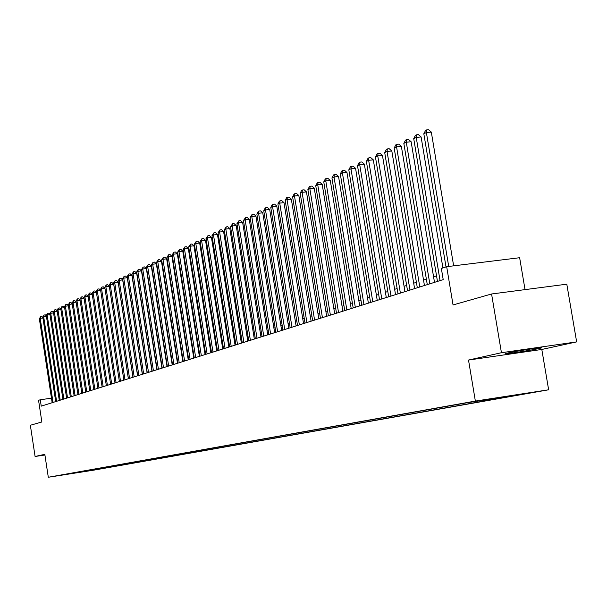 <?xml version="1.0" encoding="UTF-8"?>
<svg xmlns="http://www.w3.org/2000/svg" width="607" height="607" viewBox="0 0 607 607"><rect width="100%" height="100%" fill="white"/><g stroke="black" fill="none" stroke-linecap="round" stroke-linejoin="round"><path stroke-width="0.91" d="M508.036 352.955C505.343 353.562 504.895 353.798 506.701 353.684C511.155 353.411 532.301 350.019 539.373 348.441C542.248 347.803 542.719 347.553 540.791 347.682C536.201 347.978 514.782 351.423 508.036 352.955M471.502 401.887L484.765 399.778L471.502 401.887M525.04 289.63L519.638 257.725L446.676 266.693L441.35 268.438L443.209 279.615L41.246 406.144L40.274 399.755L38.56 400.317L41.86 421.979L30.35 425.257L35.092 456.487L44.918 455M576.65 341.893L566.801 284.182L491.571 293.985L501.443 352.72L468.513 360.05L475.364 401.075L548.637 389.793L541.808 349.457L576.65 341.893L501.443 352.72M475.364 401.075L48.302 477.261L93.417 470.22L548.637 389.793M61.557 475.144L53.78 476.366L61.55 475.106M85.109 470.812L85.746 471.305L94.305 469.962L523.697 394.026L466.631 402.82L67.21 473.999M85.746 471.305L67.051 474.219M446.676 266.693L453.05 304.949L491.571 293.985M48.302 477.261L44.812 454.324L35.092 456.487M51.474 398.184L40.274 399.755M436.547 275.866L433.58 276.822M426.364 279.137L423.527 280.047M416.41 282.331L413.693 283.203M406.667 285.457L404.072 286.292M397.137 288.522L394.649 289.319M387.805 291.519L385.422 292.278M378.662 294.456L376.386 295.184M369.709 297.324L367.538 298.022M360.945 300.139L358.866 300.806M352.348 302.901L350.368 303.538M343.934 305.602L342.045 306.209M335.679 308.25L333.88 308.834M327.59 310.852L325.868 311.399M319.654 313.402L318.022 313.925M311.877 315.898L310.314 316.399M304.244 318.349L302.756 318.819M296.755 320.754L295.343 321.202M289.402 323.114L288.067 323.539M282.194 325.428L280.92 325.838M275.108 327.704L273.909 328.084M268.157 329.935L267.019 330.299M261.336 332.128L260.259 332.469M254.629 334.275L253.612 334.601M248.043 336.392L247.087 336.703M241.571 338.471L240.668 338.759M235.213 340.512L234.37 340.785M228.968 342.515L228.171 342.773M222.822 344.488L222.079 344.73M216.79 346.43L216.092 346.65M210.849 348.335L210.204 348.539M205.014 350.209L204.415 350.398M199.278 352.052L198.724 352.227M193.625 353.866L193.117 354.025M188.071 355.649L187.609 355.801M182.608 357.402L182.183 357.538M177.229 359.132L176.842 359.253M94.184 469.196L94.305 469.962M81.209 471.51L81.679 472.026M468.513 360.05L541.808 349.457M42.938 318L40.206 318.334L53.044 402.426M39.349 318.743L40.623 316.687L40.206 318.334L39.349 318.743L52.164 402.707M40.623 316.687L41.868 316.535L42.862 317.522M46.428 316.33L43.666 316.672L56.603 401.31M42.801 317.089L44.083 315.01L43.666 316.672L42.801 317.089L55.707 401.591M44.083 315.01L45.328 314.858L46.36 315.875M49.971 314.638L47.171 314.987L60.199 400.18M46.291 315.405L47.589 313.318L47.171 314.987L46.291 315.405L59.296 400.461M47.589 313.318L48.841 313.166L49.903 314.206M53.56 312.931L50.722 313.273L63.849 399.027M49.827 313.705L51.14 311.596L50.722 313.273L49.827 313.705L62.931 399.315M51.14 311.596L52.399 311.444L53.499 312.522M57.195 311.194L54.319 311.543L67.544 397.866M53.416 311.983L54.736 309.858L54.319 311.543L53.416 311.983L66.611 398.162M54.736 309.858L56.003 309.707L57.141 310.814M60.882 309.433L57.961 309.79L71.285 396.69M57.05 310.23L58.386 308.09L57.961 309.79L57.05 310.23L70.344 396.986M58.386 308.09L59.661 307.939L60.829 309.084M64.615 307.65L61.664 308.015L75.086 395.491M60.73 308.462L62.081 306.307L61.664 308.015L60.73 308.462L74.13 395.794M62.081 306.307L63.363 306.148L64.57 307.324M68.401 305.845L65.404 306.209L78.933 394.277M64.463 306.664L65.822 304.494L65.404 306.209L64.463 306.664L77.962 394.588M65.822 304.494L67.111 304.335L68.356 305.549M72.241 304.016L69.206 304.38L82.833 393.055M68.25 304.843L69.623 302.658L69.206 304.38L68.25 304.843L81.854 393.359M69.623 302.658L70.92 302.498L72.203 303.75M76.133 302.157L73.052 302.529L86.786 391.811M72.081 302.999L73.47 300.791L73.052 302.529L72.081 302.999L85.792 392.122M73.47 300.791L74.775 300.64L76.095 301.922M80.078 300.275L76.952 300.655L90.8 390.544M75.974 301.125L77.37 298.91L76.952 300.655L75.974 301.125L89.79 390.862M77.37 298.91L78.682 298.75L80.048 300.07M84.077 298.371L80.913 298.75L94.867 389.269M79.919 299.228L81.33 296.99L80.913 298.75L79.919 299.228L93.842 389.588M81.33 296.99L82.651 296.831L84.054 298.189M88.136 296.436L84.919 296.823L98.987 387.964M83.918 297.309L85.344 295.048L84.919 296.823L83.918 297.309L97.947 388.29M85.344 295.048L86.672 294.888L88.114 296.292M92.249 294.471L88.994 294.865L103.167 386.651M87.969 295.351L89.411 293.082L88.994 294.865L87.969 295.351L102.12 386.985M89.411 293.082L90.746 292.923L92.234 294.357M96.43 292.483L93.121 292.877L107.409 385.316M92.082 293.378L93.539 291.087L93.121 292.877L92.082 293.378L106.346 385.65M93.539 291.087L94.882 290.928L96.414 292.399M100.663 290.465L97.31 290.859L111.711 383.965M96.255 291.368L97.727 289.061L97.31 290.859L96.255 291.368L110.633 384.299M97.727 289.061L99.078 288.894L100.656 290.419M101.968 287.005L101.551 288.818L100.489 289.334L101.968 287.005L103.334 286.845L104.958 288.401L101.551 288.818L116.081 382.585M114.981 382.934L100.489 289.334M128.365 378.722L113.691 284.235L110.239 284.637L109.139 285.169L123.874 380.134L109.298 286.337L105.861 286.747L120.512 381.196M104.783 287.263L106.278 284.918L105.861 286.747L104.783 287.263L119.397 381.545M106.278 284.918L107.651 284.759L109.298 286.337M109.139 285.169L110.649 282.801L110.239 284.637L125.004 379.777M110.649 282.801L112.029 282.642L113.691 284.235M132.948 377.273L118.153 282.096L114.67 282.505L129.564 378.343M113.555 283.044L115.087 280.654L114.67 282.505L113.555 283.044L128.418 378.707M115.087 280.654L116.476 280.495L118.153 282.096M137.599 375.809L122.675 279.926L119.177 280.335L134.193 376.886M118.046 280.882L119.594 278.476L119.177 280.335L118.046 280.882L133.032 377.25M119.594 278.476L120.99 278.317L122.675 279.926M142.326 374.329L127.273 277.725L123.745 278.143L138.897 375.407M122.599 278.689L124.162 276.268L123.745 278.143L122.599 278.689L137.713 375.779M124.162 276.268L125.573 276.102L127.273 277.725M147.114 372.819L131.931 275.495L128.388 275.904L143.662 373.904M127.22 276.466L128.798 274.023L128.388 275.904L127.22 276.466L142.463 374.284M128.798 274.023L130.217 273.856L131.931 275.495M151.985 371.287L136.666 273.226L133.1 273.643L148.51 372.379M131.916 274.212L133.51 271.739L133.1 273.643L131.916 274.212L147.289 372.766M133.51 271.739L134.936 271.579L136.666 273.226M156.925 369.731L141.477 270.919L137.88 271.337L153.427 370.831M136.681 271.921L138.29 269.425L137.88 271.337L136.681 271.921L152.19 371.218M138.29 269.425L139.731 269.265L141.477 270.919M161.94 368.153L146.355 268.582L142.736 269L158.419 369.261M141.522 269.591L143.146 267.08L142.736 269L141.522 269.591L157.167 369.655M143.146 267.08L144.595 266.913L146.355 268.582M167.039 366.545L151.318 266.207L147.676 266.625L163.495 367.66M146.431 267.224L148.078 264.69L147.676 266.625L146.431 267.224L162.221 368.062M148.078 264.69L149.534 264.523L151.318 266.207M172.213 364.921L156.348 263.795L152.683 264.22L168.647 366.044M151.424 264.827L153.093 262.27L152.683 264.22L151.424 264.827L167.35 366.446M153.093 262.27L154.557 262.103L156.348 263.795M177.472 363.259L161.47 261.344L157.774 261.769L173.883 364.39M156.492 262.383L158.177 259.804L157.774 261.769L156.492 262.383L172.563 364.807M158.177 259.804L159.656 259.637L161.47 261.344M182.821 361.582L166.659 258.855L162.949 259.28L179.202 362.72M161.644 259.902L163.351 257.3L162.949 259.28L161.644 259.902L177.866 363.138M163.351 257.3L164.838 257.133L166.659 258.855M188.246 359.868L171.94 256.329L168.2 256.753L184.604 361.021M166.879 257.383L168.602 254.758L168.2 256.753L166.879 257.383L183.246 361.446M168.602 254.758L170.097 254.591L171.94 256.329M193.77 358.138L177.312 253.756L173.541 254.181L190.097 359.291M172.198 254.826L173.943 252.178L173.541 254.181L172.198 254.826L188.716 359.723M173.943 252.178L175.446 252.011L177.312 253.756M199.377 356.37L182.768 251.139L178.966 251.571L195.682 357.531M177.601 252.224L179.369 249.553L178.966 251.571L177.601 252.224L194.278 357.971M179.369 249.553L180.886 249.386L182.768 251.139M205.075 354.571L188.307 248.483L184.482 248.916L201.357 355.748M183.102 249.583L184.885 246.882L184.482 248.916L183.102 249.583L199.931 356.195M184.885 246.882L186.41 246.715L188.307 248.483M210.872 352.75L193.944 245.782L190.097 246.214L207.124 353.927M188.686 246.897L190.492 244.173L190.097 246.214L188.686 246.897L205.674 354.382M190.492 244.173L192.032 243.999L193.944 245.782M216.767 350.892L199.673 243.043L195.795 243.475L212.996 352.083M194.361 244.166L196.19 241.411L195.795 243.475L194.361 244.166L211.517 352.546M196.19 241.411L197.745 241.237L199.673 243.043M222.761 349.01L205.5 240.251L201.6 240.683L218.96 350.201M200.135 241.381L201.987 238.604L201.6 240.683L200.135 241.381L217.458 350.679M201.987 238.604L203.55 238.437L205.5 240.251M228.862 347.09L211.433 237.405L207.495 237.845L225.03 348.289M206.016 238.559L207.89 235.751L207.495 237.845L206.016 238.559L223.505 348.775M207.89 235.751L209.461 235.584L211.433 237.405M235.061 345.133L217.458 234.522L213.497 234.955L231.206 346.347M211.987 235.683L213.884 232.853L213.497 234.955L211.987 235.683L229.651 346.84M213.884 232.853L215.47 232.678L217.458 234.522M241.374 343.152L223.596 231.586L219.605 232.018L237.489 344.374M218.065 232.762L219.984 229.901L219.605 232.018L218.065 232.762L235.911 344.867M219.984 229.901L221.585 229.727L223.596 231.586M247.793 341.126L229.833 228.589L225.812 229.029L243.885 342.356M224.249 229.78L226.191 226.897L225.812 229.029L224.249 229.78L242.276 342.864M226.191 226.897L227.8 226.722L229.833 228.589M254.325 339.07L236.184 225.546L232.132 225.986L250.388 340.315M230.546 226.752L232.511 223.839L232.132 225.986L230.546 226.752L248.749 340.823M232.511 223.839L234.135 223.664L236.184 225.546M260.98 336.976L242.648 222.45L238.566 222.89L257.011 338.228M236.95 223.672L238.946 220.728L238.566 222.89L236.95 223.672L255.342 338.752M238.946 220.728L240.577 220.553L242.648 222.45M267.748 334.844L249.234 219.302L245.122 219.742L263.749 336.103M243.468 220.538L245.494 217.556L245.122 219.742L243.468 220.538L262.057 336.642M245.494 217.556L247.132 217.382L249.234 219.302M274.645 332.674L255.934 216.092L251.784 216.532L270.616 333.941M250.107 217.344L252.155 214.332L251.784 216.532L250.107 217.344L268.886 334.487M252.155 214.332L253.809 214.157L255.934 216.092M281.671 330.466L262.755 212.822L258.574 213.269L277.611 331.741M256.867 214.089L258.256 211.38L258.946 211.046L258.574 213.269L256.867 214.089L275.851 332.295M258.946 211.046L260.615 210.872L262.755 212.822M288.818 328.212L269.705 209.491L265.494 209.939L284.729 329.502M263.757 210.773L265.16 208.042L265.858 207.7L265.494 209.939L263.757 210.773L282.938 330.064M265.858 207.7L267.535 207.526L269.705 209.491M296.102 325.921L276.784 206.099L272.543 206.547L291.982 327.219M270.768 207.404L272.186 204.642L272.9 204.293L272.543 206.547L270.768 207.404L290.161 327.795M272.9 204.293L274.592 204.119L276.784 206.099M303.53 323.584L283.993 202.647L279.721 203.095L299.372 324.889M277.907 203.967L279.349 201.175L280.07 200.826L279.721 203.095L277.907 203.967L297.513 325.473M280.07 200.826L281.777 200.644L283.993 202.647M311.095 321.202L291.337 199.126L287.035 199.574L306.907 322.522M285.191 200.462L286.641 197.647L287.384 197.29L287.035 199.574L285.191 200.462L305.01 323.114M287.384 197.29L289.107 197.108L291.337 199.126M318.804 318.774L298.834 195.537L294.486 195.985L314.585 320.101M292.612 196.888L294.076 194.05L294.835 193.686L294.486 195.985L292.612 196.888L312.651 320.708M294.835 193.686L296.565 193.504L298.834 195.537M326.665 316.3L306.467 191.88L302.089 192.328L322.416 317.636M300.177 193.254L301.656 190.378L302.423 190.006L302.089 192.328L300.177 193.254L320.443 318.258M302.423 190.006L304.175 189.832L306.467 191.88M334.685 313.781L314.251 188.155L309.836 188.602L330.398 315.124M307.886 189.543L309.388 186.637L310.169 186.258L309.836 188.602L307.886 189.543L328.387 315.761M310.169 186.258L311.93 186.083L314.251 188.155M342.856 311.201L322.188 184.346L317.742 184.801L338.539 312.567M315.746 185.757L317.271 182.828L318.068 182.441L317.742 184.801L315.746 185.757L336.483 313.212M318.068 182.441L319.843 182.259L322.188 184.346M351.195 308.584L330.284 180.469L325.8 180.924L346.84 309.949M323.766 181.903L325.306 178.936L326.118 178.541L325.8 180.924L323.766 181.903L344.746 310.609M326.118 178.541L327.909 178.367L330.284 180.469M359.701 305.905L338.539 176.516L334.017 176.971L355.307 307.286M331.946 177.965L333.509 174.968L334.336 174.566L334.017 176.971L331.946 177.965L353.175 307.954M334.336 174.566L336.141 174.391L338.539 176.516M368.381 303.174L346.969 172.479L342.409 172.934L363.957 304.562M340.299 173.951L341.87 170.924L342.72 170.514L342.409 172.934L340.299 173.951L361.78 305.245M342.72 170.514L344.541 170.332L346.969 172.479M377.243 300.382L355.565 168.359L350.975 168.814L372.781 301.785M348.813 169.846L350.414 166.788L351.271 166.371L350.975 168.814L348.813 169.846L370.558 302.483M351.271 166.371L353.115 166.189L355.565 168.359M386.287 297.536L364.344 164.148L359.708 164.603L381.788 298.947M357.508 165.665L359.124 162.57L360.004 162.145L359.708 164.603L357.508 165.665L379.519 299.668M360.004 162.145L361.863 161.963L364.344 164.148M395.521 294.63L373.313 159.861L368.639 160.309L390.984 296.057M366.385 161.394L368.024 158.268L368.919 157.835L368.639 160.309L366.385 161.394L388.67 296.785M368.919 157.835L370.794 157.653L373.313 159.861M404.952 291.656L382.463 155.475L377.751 155.931L400.377 293.098M375.452 157.031L377.106 153.875L378.032 153.427L377.751 155.931L375.452 157.031L398.01 293.841M378.032 153.427L379.914 153.245L382.463 155.475M414.589 288.628L391.819 150.991L387.061 151.447L409.975 290.078M384.709 152.577L386.393 149.383L387.327 148.927L387.061 151.447L384.709 152.577L407.555 290.836M387.327 148.927L389.231 148.745L391.819 150.991M424.437 285.525L401.371 146.416L396.568 146.871L419.786 286.99M394.171 148.025L395.87 144.792L396.834 144.329L396.568 146.871L394.171 148.025L417.312 287.771M396.834 144.329L398.753 144.147L401.371 146.416M434.498 282.361L411.129 141.742L406.288 142.197L429.809 283.833M403.837 143.373L405.559 140.103L406.546 139.625L406.288 142.197L403.837 143.373L427.282 284.63M406.546 139.625L408.481 139.451L411.129 141.742M442.92 267.922L421.106 136.962L416.227 137.417L440.052 280.609M413.724 138.624L415.469 135.308L416.47 134.83L416.227 137.417L413.724 138.624L437.472 281.42M416.47 134.83L418.42 134.648L421.106 136.962M453.641 265.836L431.311 132.076L426.38 132.531L448.717 266.443M423.823 133.76L425.59 130.414L426.615 129.913L426.38 132.531L423.823 133.76L446.016 266.913M426.615 129.913L428.588 129.739L431.311 132.076M506.633 353.289L506.701 353.684"/></g></svg>
